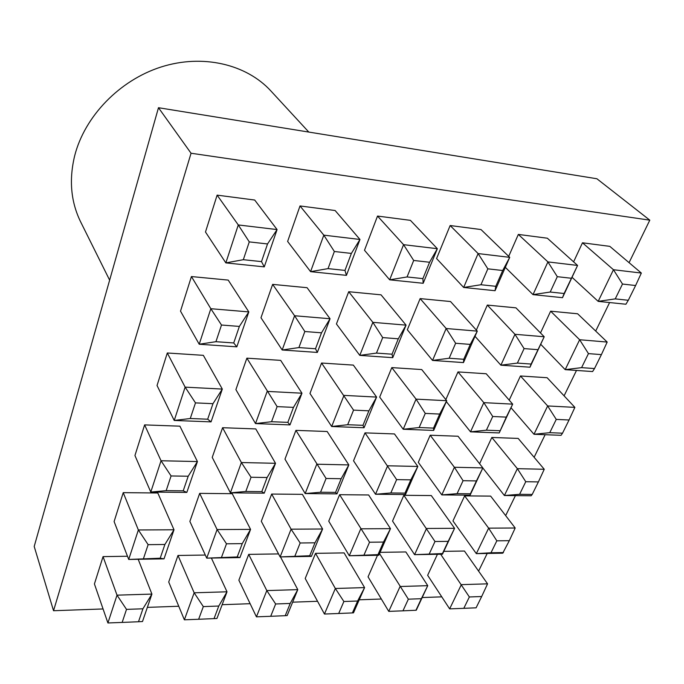 <?xml version="1.0" encoding="UTF-8"?>
<svg xmlns="http://www.w3.org/2000/svg" width="684" height="684" viewBox="0 0 684 684"><rect width="100%" height="100%" fill="white"/><g stroke="black" fill="none" stroke-linecap="round" stroke-linejoin="round"><path stroke-width="1.03" d="M308.809 132.072L270.847 90.912C246.368 64.21 202.686 53.711 161.048 67.006C119.443 80.293 84.662 116.425 74.667 155.798C68.862 179.901 70.871 201.951 80.678 221.949L109.637 280.149M199.668 493.378L189.87 521.422L206.73 558.135L217.093 529.553L250.566 529.382L242.239 543.626L226.489 543.797L217.093 529.553L199.668 493.378L232.227 493.686L250.566 529.382L239.922 557.588L206.73 558.135L237.228 556.947L242.239 543.626M271.668 494.053L261.297 521.285L280.124 556.913L291.085 529.168L322.6 529.006L314.973 542.822L300.156 542.985L291.085 529.168L271.668 494.053L302.379 494.344L322.6 529.006L311.391 556.391L280.124 556.913L309.698 555.75L314.973 542.822M339.615 494.694L328.748 521.165L349.285 555.759L360.776 528.809L390.487 528.655L383.502 542.07L369.531 542.224L339.615 494.694L368.625 494.968L390.487 528.655L378.799 555.263L349.285 555.759L377.987 554.63L383.502 542.07M403.842 495.301L392.539 521.046L414.581 554.664L426.517 528.467L454.578 528.322L448.174 541.36L434.981 541.506L403.842 495.301L431.296 495.558L454.578 528.322L442.471 554.202L414.581 554.664L442.462 553.57L448.174 541.36M222.591 427.714L212.228 457.391L230.397 492.839L241.384 462.538L275.507 463.299L267.102 477.517L251.045 477.252L241.384 462.538L222.591 427.714L255.765 428.919L275.507 463.299L264.229 493.173L230.397 492.839L245.804 491.463L261.792 491.634L267.102 477.517M295.916 430.373L284.963 459.135L305.167 493.566L316.769 464.214L348.831 464.923L341.162 478.723L326.08 478.475L295.916 430.373L327.157 431.501L348.831 464.923L336.981 493.882L305.167 493.566L320.548 492.241L335.57 492.394L341.162 478.723M364.999 432.869L353.543 460.785L375.507 494.258L387.64 465.787L417.821 466.454L410.819 479.852L396.626 479.621L364.999 432.869L394.471 433.938L417.821 466.454L405.475 494.549L375.507 494.258L390.846 492.967L404.996 493.121L410.819 479.852M430.202 435.229L418.3 462.341L441.804 494.9L454.39 467.266L482.853 467.899L476.449 480.92L463.068 480.698L454.39 467.266L430.202 435.229L458.041 436.238L482.853 467.899L470.088 495.182L441.804 494.9L457.083 493.66L470.421 493.797L476.449 480.92M246.873 358.168L235.894 389.615L255.508 423.584L267.17 391.402L301.96 393.206L293.479 407.373L277.114 406.621L246.873 358.168L280.671 360.374L301.96 393.206L289.99 424.901L255.508 423.584L271.548 421.72L287.836 422.361L293.479 407.373M321.557 363.033L309.972 393.462L331.68 426.508L343.984 395.386L376.602 397.079L368.89 410.827L353.551 410.126L321.557 363.033L353.337 365.102L376.602 397.079L364.05 427.748L331.68 426.508L347.686 424.721L362.973 425.32L368.89 410.827M391.804 367.607L379.697 397.088L403.218 429.253L416.06 399.131L446.712 400.721L439.692 414.068L425.277 413.41L416.06 399.131L391.804 367.607L421.729 369.557L446.712 400.721L433.665 430.424L403.218 429.253L419.164 427.534L433.536 428.107L439.692 414.068M492.728 416.496L486.401 430.185L470.524 431.835L499.209 432.938L512.684 404.141L506.297 417.12L492.728 416.496L483.819 402.645L512.684 404.141L486.221 373.755L457.989 371.916L445.831 399.618M272.634 284.382L260.98 317.761L282.184 349.994L294.59 315.752L330.056 318.735L321.514 332.817L304.833 331.518L294.59 315.752L272.634 284.382L307.082 287.699L330.056 318.735L317.342 352.431L282.184 349.994L298.899 347.583L315.512 348.763L321.514 332.817M348.712 291.717L336.434 323.959L359.793 355.381L372.857 322.344L406.057 325.131L398.31 338.802L382.698 337.588L372.857 322.344L348.712 291.717L381.039 294.83L406.057 325.131L392.736 357.672L359.793 355.381L376.474 353.089L392.026 354.192L398.31 338.802M420.138 298.6L407.339 329.782L432.553 360.434L446.156 328.508L477.295 331.133L470.276 344.403L455.638 343.265L446.156 328.508L420.138 298.6L450.525 301.533L477.295 331.133L463.47 362.588L432.553 360.434L449.157 358.245L463.743 359.28L470.276 344.403M537.846 349.669L524.089 348.601L517.395 363.084L531.109 364.059L544.216 336.759L529.972 367.205L500.885 365.188L514.949 334.296L544.216 336.759L515.95 307.843L487.324 305.081L476.346 330.081M629.066 262.665L649.8 220.162L191.05 153.242L53.54 610.726L103.062 608.957M147.359 607.375L178.755 606.246M222.146 604.699L250.13 603.698M292.649 602.176L317.556 601.287M359.22 599.8L381.339 599.013M422.19 597.551L441.77 596.85M478.595 571.106L487.205 553.45M505.656 515.625L515.42 495.618M534.127 457.28L545.139 434.699M564.095 395.839L576.492 370.437M595.696 331.065L609.606 302.55M628.305 300.267L635.607 285.527L622.5 284.048L615.241 298.891L628.305 300.267L625.911 304.235L598.175 301.37L613.454 269.727L641.336 273.053L609.812 246.36L582.477 242.794L573.602 261.861M571.251 278.251L557.306 276.678L550.21 292.034L564.112 293.504L577.578 265.443L562.496 297.685L533.016 294.633L547.918 261.904L577.578 265.443L547.345 238.212L518.335 234.424L508.708 256.363M450.149 225.532L436.58 258.561L463.658 287.468L478.107 253.567L509.717 257.346L502.714 270.513L487.846 268.838L478.107 253.567L450.149 225.532L481.006 229.559L509.717 257.346L495.054 290.717L463.658 287.468L480.963 284.741L495.78 286.297L502.714 270.513M377.525 216.058L364.495 250.276L389.666 279.824L403.569 244.675L437.341 248.702L429.578 262.254L413.692 260.459L403.569 244.675L377.525 216.058L410.409 220.351L437.341 248.702L423.182 283.287L389.666 279.824L407.065 276.952L422.892 278.619L429.578 262.254M300.011 205.952L287.622 241.443L310.579 271.651L323.814 235.151L359.972 239.468L351.371 253.422L334.356 251.498L323.814 235.151L300.011 205.952L335.126 210.527L359.972 239.468L346.429 275.361L310.579 271.651L328.038 268.624L344.975 270.411L351.371 253.422M217.119 195.137L205.482 232.004L225.84 262.895L238.271 224.942L277.08 229.576L267.529 243.949L249.275 241.888L238.271 224.942L217.119 195.137L254.696 200.036L277.08 229.576L264.272 266.871L225.84 262.895L243.324 259.698L261.502 261.613L267.529 243.949M607.187 342.06L601.407 354.62L588.454 353.611L579.639 339.743L607.187 342.06L577.638 313.785L550.637 311.186L540.497 332.954M191.426 276.55L180.508 311.143L199.206 344.232L210.834 308.706L248.814 311.904L239.366 326.422L221.496 325.028L210.834 308.706L191.426 276.55L228.217 280.098L248.814 311.904L236.818 346.839L199.206 344.232L215.93 341.692L233.723 342.958L239.366 326.422M574.876 407.373L569.054 419.993L556.254 419.403L547.653 405.954L574.876 407.373L547.14 377.722L520.464 375.978L509.204 400.149M167.298 352.987L157.038 385.511L174.232 420.463L185.142 387.144L222.317 389.076L212.972 403.688L195.487 402.885L185.142 387.144L167.298 352.987L203.336 355.338L222.317 389.076L211.048 421.874L174.232 420.463L190.272 418.514L207.679 419.198L212.972 403.688M544.25 469.267L538.394 481.921L525.757 481.716L517.369 468.668L544.25 469.267L518.181 438.418L491.83 437.461L479.595 463.743M144.615 424.892L134.945 455.527L150.779 492.061L161.039 460.751L197.428 461.563L188.194 476.235L171.077 475.953L161.039 460.751L144.615 424.892L179.901 426.175L197.428 461.563L186.835 492.412L150.779 492.061L166.178 490.642L183.218 490.813L188.194 476.235M464.633 495.874L452.962 520.926L476.329 553.638L488.641 528.151L515.189 528.005L509.315 540.685L496.832 540.822L488.641 528.151L464.633 495.874L490.65 496.114L515.189 528.005M123.231 492.651L114.108 521.559L128.712 559.444L138.365 529.963L174.001 529.775L164.887 544.481L148.129 544.661L138.365 529.963L123.231 492.651L157.807 492.984L174.001 529.775L164.015 558.854L128.712 559.444L160.201 558.212L164.887 544.481M437.435 554.288L427.654 575.295L449.644 608.871L461.349 584.64L487.564 583.837L481.681 596.516L469.361 596.961L440.658 554.228M487.564 583.837L464.445 551.039L443.805 551.355M377.508 555.288L368.052 576.843L388.751 611.376L400.08 586.513L427.748 585.666L421.353 598.705L408.348 599.175L379.543 553.561M408.348 599.175L402.962 610.829L416.248 610.248L427.748 585.666L405.86 551.945L380.082 552.347M315.538 553.339L305.209 578.476L324.447 614.035L335.34 588.488L364.589 587.599L357.629 601.014L343.881 601.51L335.34 588.488L315.538 553.339L344.103 552.903L364.589 587.599L353.5 612.838L352.405 612.915L357.629 601.014M248.702 554.373L238.87 580.194L256.432 616.84L266.811 590.583L297.779 589.634L290.213 603.45L275.652 603.981L266.811 590.583L248.702 554.373L278.533 553.912M177.985 555.468L168.717 582.016L184.372 619.807L194.162 592.797L227.011 591.797L218.769 606.041L203.319 606.605L194.162 592.797L177.985 555.468L205.311 555.04M103.045 556.622L94.418 583.948L107.91 622.962L117.015 595.157L151.916 594.088L142.922 608.786L126.506 609.384L117.015 595.157L103.045 556.622L127.48 556.246M649.8 220.162L596.893 178.755L158.483 107.713L34.2 546.465L53.54 610.726M191.05 153.242L158.483 107.713M615.241 298.891L598.175 301.37L572.029 277.302M622.5 284.048L613.454 269.727L582.477 242.794M641.336 273.053L635.607 285.527M517.395 363.084L500.885 365.188L475.012 336.314M524.089 348.601L514.949 334.296L487.324 305.081M529.972 367.205L531.109 364.059M463.47 362.588L463.743 359.28M455.638 343.265L449.157 358.245M392.736 357.672L392.026 354.192M382.698 337.588L376.474 353.089M317.342 352.431L315.512 348.763M304.833 331.518L298.899 347.583M499.209 432.938L506.297 417.12M486.401 430.185L499.927 430.723M446.327 401.602L470.524 431.835L483.819 402.645L457.989 371.916M433.665 430.424L433.536 428.107M425.277 413.41L419.164 427.534M364.05 427.748L362.973 425.32M353.551 410.126L347.686 424.721M289.99 424.901L287.836 422.361M277.114 406.621L271.548 421.72M470.088 495.182L470.421 493.797M463.068 480.698L457.083 493.66M405.475 494.549L404.996 493.121M396.626 479.621L390.846 492.967M336.981 493.882L335.57 492.394M326.08 478.475L320.548 492.241M264.229 493.173L261.792 491.634M251.045 477.252L245.804 491.463M442.471 554.202L442.462 553.57M434.981 541.506L429.313 553.792M378.799 555.263L377.987 554.63M369.531 542.224L364.068 554.861M311.391 556.391L309.698 555.75M300.156 542.985L294.932 555.998M239.922 557.588L237.228 556.947M226.489 543.797L221.548 557.204M550.21 292.034L533.016 294.633L505.331 267.341M557.306 276.678L547.918 261.904L518.335 234.424M562.496 297.685L564.112 293.504M495.054 290.717L495.78 286.297M487.846 268.838L480.963 284.741M423.182 283.287L422.892 278.619M413.692 260.459L407.065 276.952M346.429 275.361L344.975 270.411M334.356 251.498L328.038 268.624M264.272 266.871L261.502 261.613M249.275 241.888L243.324 259.698M588.454 353.611L581.588 367.641L565.189 369.651L579.639 339.743L550.637 311.186M581.588 367.641L594.507 368.556L592.601 371.557L565.189 369.651L540.702 344.266M594.507 368.556L601.407 354.62M236.818 346.839L233.723 342.958M221.496 325.028L215.93 341.692M556.254 419.403L549.756 432.681L533.982 434.272L547.653 405.954L520.464 375.978M549.756 432.681L562.522 433.186L561.051 435.315L533.982 434.272L511.008 407.732M562.522 433.186L569.054 419.993M211.048 421.874L207.679 419.198M195.487 402.885L190.272 418.514M525.757 481.716L519.601 494.31L504.399 495.515L517.369 468.668L491.83 437.461M519.601 494.31L532.203 494.438L531.135 495.772L504.399 495.515L482.819 467.967M532.203 494.438L538.394 481.921M186.835 492.412L183.218 490.813M171.077 475.953L166.178 490.642M496.832 540.822L490.984 552.775L476.329 553.638L502.731 553.194L509.315 540.685M490.984 552.775L503.433 552.569M164.015 558.854L160.201 558.212M148.129 544.661L143.512 558.486M469.361 596.961L463.803 608.324L449.644 608.871M463.803 608.324L476.09 607.819L481.681 596.516M402.962 610.829L388.751 611.376M415.932 610.299L421.353 598.705M343.881 601.51L338.7 613.488L324.447 614.035M338.7 613.488L352.405 612.915M275.652 603.981L270.702 616.293L256.432 616.84M280.483 556.904L297.779 589.634L287.169 615.566L285.211 615.694L290.213 603.45M270.702 616.293L285.211 615.694M203.319 606.605L198.642 619.259L184.372 619.807M211.382 558.058L227.011 591.797L216.948 618.464L214.032 618.627L218.769 606.041M198.642 619.259L214.032 618.627M126.506 609.384L122.154 622.423L107.91 622.962M138.185 559.281L151.916 594.088L142.494 621.534L138.501 621.747L142.922 608.786M122.154 622.423L138.501 621.747"/></g></svg>
